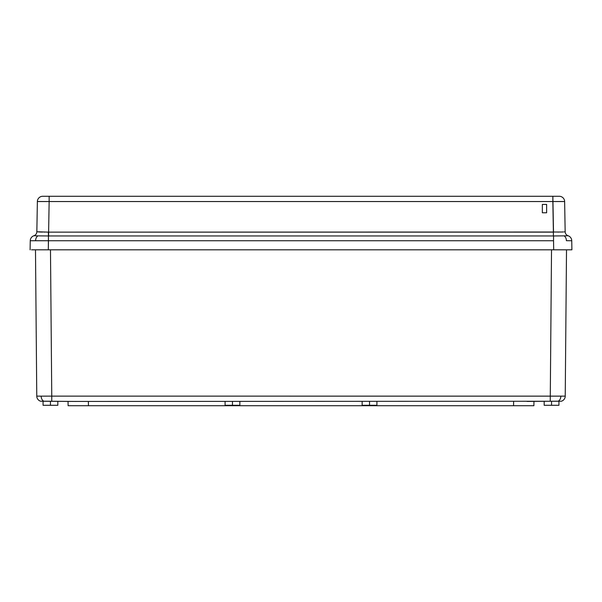 <?xml version="1.0" encoding="UTF-8"?>
<svg xmlns="http://www.w3.org/2000/svg" width="602" height="602" viewBox="0 0 602 602"><rect width="100%" height="100%" fill="white"/><g stroke="black" fill="none" stroke-linecap="round" stroke-linejoin="round"><path stroke-width="0.9" d="M566.986 235.811L564.059 235.864A5.35 3.785 90 0 1 566.407 240.695L571.742 240.732A5.35 5.35 0 0 0 568.085 235.743A5.35 5.35 0 0 1 571.742 240.732L566.407 240.695A5.35 3.785 -90 0 0 564.059 235.864L553.539 235.954L553.539 240.732L48.461 240.732L48.303 249.815L553.697 249.815L553.539 240.732L553.697 249.815L571.9 249.815L571.742 240.732L571.9 249.815L38.919 249.815M33.923 235.751L33.915 235.743A5.35 5.35 0 0 0 30.258 240.732L35.593 240.695A5.35 3.785 -90 0 1 37.941 235.864L33.923 235.751A4.282 4.282 -179 0 0 36.842 231.762L48.611 232.131L49.146 201.542L552.854 201.542L553.388 232.131L48.611 232.131L49.146 201.542L40.816 201.504L37.369 201.542L36.842 231.762A4.282 4.282 1 0 1 33.923 235.751L33.915 235.743A4.282 4.282 0 0 0 36.842 231.755A4.282 4.282 0 0 1 33.915 235.743A5.35 5.35 0 0 0 30.258 240.732L30.1 249.815L30.258 240.732L48.461 240.732L35.593 240.695A5.35 3.785 90 0 1 37.941 235.864L44.473 235.931M31.485 249.815L48.303 249.815L48.461 235.954L37.941 235.864L48.461 235.954L48.461 240.732L553.539 240.732L553.539 235.954L48.461 235.954L48.499 232.131L561.756 232.018M563.088 249.815L553.697 249.815M568.077 235.751L568.085 235.743A4.282 4.282 0 0 1 565.158 231.762A4.282 4.282 0 0 0 568.085 235.743L568.077 235.751A4.282 4.282 -1 0 1 565.158 231.762L564.631 201.542L561.184 201.504L564.631 201.542A5.35 5.35 0 0 0 559.281 196.282A5.35 5.35 0 0 1 564.631 201.542L565.158 231.762L564.277 231.898L565.158 231.762A4.282 4.282 179 0 0 568.077 235.751L565.835 235.833M542.349 212.769L546.631 212.769L546.631 204.417L542.349 204.417L542.349 212.769L542.349 204.417L546.631 204.417L546.631 212.769L542.349 212.769M561.184 201.504L552.854 201.542L552.854 196.282L42.719 196.282A5.35 5.35 0 0 0 37.369 201.542A5.35 5.35 0 0 1 42.719 196.282L559.281 196.282L552.854 196.282L553.501 232.131M49.778 196.282L47.671 196.282M35.428 249.815L48.303 249.815M564.631 201.542L49.146 201.542L49.146 196.282L49.146 201.542L37.369 201.542L36.842 231.762M39.709 201.504L40.816 201.504M44.029 232.101L44.54 232.109M42.591 232.079L40.244 232.018M558.588 232.094L557.979 232.101M564.059 235.864L553.388 235.954L553.388 232.131L553.388 235.954L48.611 235.954L48.611 232.131L48.461 235.954L48.348 232.131M561.696 232.018L563.224 231.958M38.588 231.951L40.289 232.018M563.412 231.951L561.801 232.018M74.753 401.436L40.725 401.248A5.35 5.35 0 0 1 36.767 396.131L35.488 249.815L36.767 396.131L41.162 396.146L51.757 396.131L50.478 249.815L51.757 396.131L41.162 396.146A5.35 3.785 90 0 0 43.826 401.195L51.757 401.248L51.757 396.131L565.233 396.131L566.512 249.815L565.233 396.131A5.35 5.35 0 0 1 561.275 401.248L74.941 401.436L561.275 401.248A5.35 5.35 0 0 0 565.233 396.131L560.838 396.146A5.35 3.785 90 0 1 558.174 401.195L527.247 401.436M50.448 401.436L50.448 405.289L57.83 405.289L50.448 405.289L50.448 401.436M232.47 401.436L232.47 405.289L239.859 405.289L232.47 405.289L232.47 401.436M369.53 401.436L369.53 405.289L376.92 405.289L369.53 405.289L369.53 401.436M551.552 401.436L551.552 405.289L558.942 405.289L551.552 405.289L551.552 401.436M533.891 405.718L533.966 401.436L533.891 405.718L513.544 405.718L533.891 405.718M513.619 401.436L513.544 405.718L88.456 405.718L88.381 401.436L88.456 405.718L68.109 405.718L513.544 405.718L513.619 401.436M527.059 401.436L550.243 401.248L551.522 249.815L550.243 401.248L558.174 401.195A5.35 3.785 -90 0 0 560.838 396.146L51.757 396.131L51.757 401.248L74.941 401.436L40.725 401.248L74.941 401.436M68.034 401.436L68.109 405.718M544.17 405.289L551.552 405.289L544.17 405.289L544.17 401.436L544.17 405.289M362.141 405.289L369.53 405.289L362.141 405.289L362.141 401.436M225.08 405.289L232.47 405.289L225.08 405.289L225.08 401.436M43.058 405.289L50.448 405.289L43.058 405.289L43.058 401.436M40.725 401.248L43.826 401.195A5.35 3.785 -90 0 1 41.162 396.146L36.767 396.131A5.35 5.35 0 0 0 40.725 401.248L40.725 401.248M57.83 401.436L57.83 405.289M239.859 401.436L239.859 405.289M376.92 401.436L376.92 405.289M558.942 401.436L558.942 405.289"/></g></svg>
